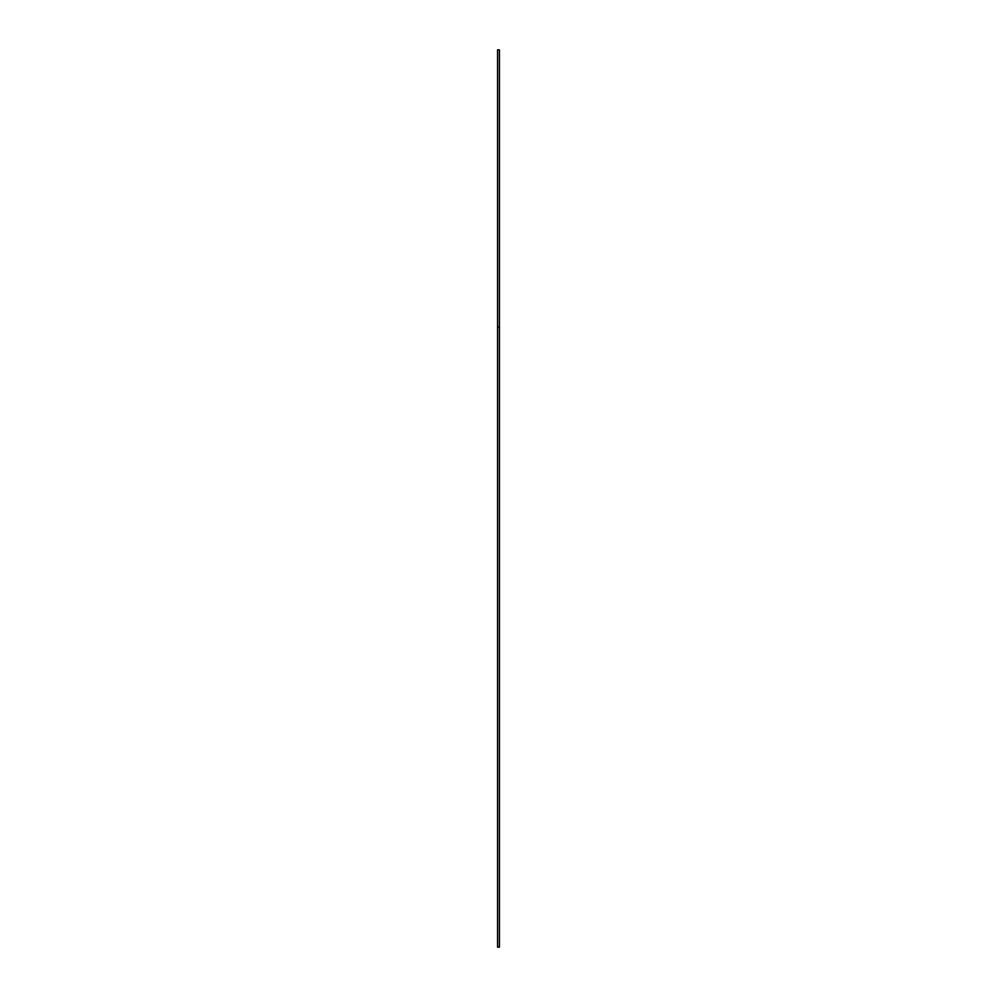 <?xml version="1.0" encoding="UTF-8"?>
<svg xmlns="http://www.w3.org/2000/svg" width="997" height="997" viewBox="0 0 997 997"><rect width="100%" height="100%" fill="white"/><g stroke="black" fill="none" stroke-linecap="round" stroke-linejoin="round"><path stroke-width="1.5" d="M497.565 327.028L497.565 947.15L499.435 947.15L499.435 49.85L497.565 49.85L497.565 327.028L499.435 327.028"/></g></svg>
